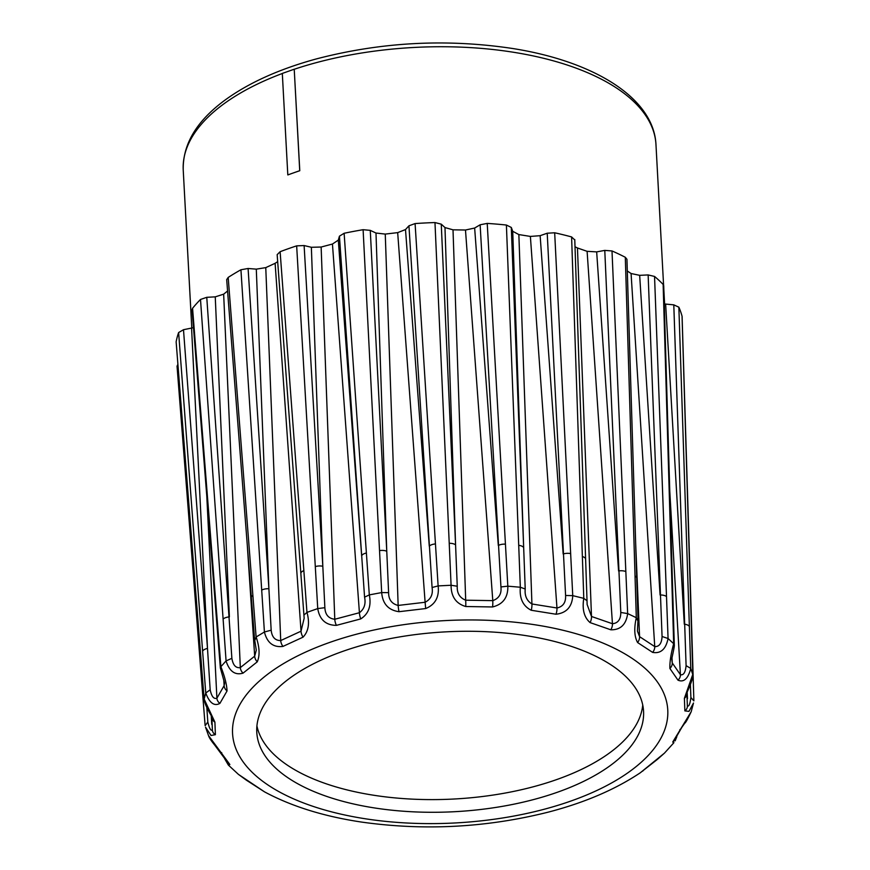 <?xml version="1.0" encoding="UTF-8"?>
<svg xmlns="http://www.w3.org/2000/svg" width="870" height="870" viewBox="0 0 870 870"><rect width="100%" height="100%" fill="white"/><g stroke="black" fill="none" stroke-linecap="round" stroke-linejoin="round"><path stroke-width="1.3" d="M557.626 792.168A193.673 90.034 -3.1 0 1 361.115 805.576A193.673 90.034 -3.1 0 1 256.78 732.257A193.673 90.034 -3.1 0 1 445.299 631.881A193.673 90.034 -3.1 0 1 643.561 711.312A193.673 90.034 -3.1 0 1 557.626 792.168M642.745 704.994A193.673 90.034 -3.1 0 1 556.941 779.487A193.673 90.034 -3.1 0 1 288.612 765.991A193.673 90.034 -3.1 0 1 256.911 725.885M282.315 73.428L294.223 69.219L299.726 170.683L287.807 174.903L282.315 73.428M294.223 69.219L299.78 170.727A236.716 110.033 -3.1 0 0 293.766 172.793A236.716 110.033 -3.1 0 0 287.861 174.935L287.807 174.903M211.856 717.032L212.4 730.485A7.177 6.34 -9.3 0 0 215.39 734.693L211.018 735.476L205.527 727.157L208.495 735.541C209.148 737.651 211.258 740.892 214.836 745.253L228.19 763.218A7.177 5.992 -40 0 0 229.865 764.523L228.353 765.067L238.423 774.376L264.545 791.874C291.657 806.425 324.075 816.495 361.8 822.106C424.593 830.915 486.765 827.587 548.307 812.123C584.444 802.716 615.112 789.601 640.32 772.767L664.452 753.137L673.935 742.665L672.717 742.066L691.182 711.714L693.51 703.025L688.964 711.366L684.864 710.888L684.385 698.338L692.824 674.293L682.069 316.908M676.425 737.336L675.163 740.838L676.827 736.694M693.868 700.72L692.618 658.807A7.177 3.295 -1.7 0 0 692.389 658.024M664.256 303.945L673.793 304.848L678.861 307.186L690.758 668.41L692.89 674.837C693.151 679.133 687.779 690.791 687.398 691.552L686.876 692.846M671.999 657.6L672.249 662.907L680.416 674.707C683.526 675.468 685.419 672.456 686.093 665.648L690.758 668.432C688.083 678.763 683.82 682.678 677.969 680.155L669.911 668.497C669.639 662.233 670.89 653.968 673.674 643.713L663.136 284.436L663.723 285.686L673.065 603.454A7.177 3.328 178.3 0 0 672.445 602.16M635.698 544.272L639.57 636.655L654.74 646.595L631.076 273.517L639.668 275.333L648.139 274.931L654.544 276.442L668.073 638.504L673.674 643.713M668.084 638.515C665.865 649.237 660.711 653.848 652.609 652.38L637.612 642.56C634.35 636.644 633.915 628.357 636.307 617.7L625.302 257.281L626.944 259.293L636.731 578.061A7.177 3.295 178.2 0 0 635.035 576.016M575.016 246.765L577.462 247.983L591.491 616.471L612.447 623.736L587.109 251.321L596.668 251.887L604.78 250.397L612.001 250.951L627.651 613.578L636.307 617.7M610.805 629.793A7.177 4.459 111.6 0 0 612.447 623.736C617.994 623.192 620.778 619.44 620.788 612.469L627.661 613.589C626.128 624.595 620.506 630 610.805 629.793L590.099 622.605C584.118 617.417 582.008 609.337 583.781 598.353L571.601 236.934L574.722 239.957M518.705 545.349A7.177 3.23 177.8 0 1 523.675 547.741L525.219 589.012C524.556 595.83 526.785 600.822 531.929 603.976A7.177 2.349 97.4 0 1 531.233 610.261C523 606.107 519.357 598.44 520.325 587.239L506.405 225.036L511.299 227.451L523.675 547.741L512.724 231.289L518.857 234.574L531.929 603.976L556.963 607.989L530.385 236.422L540.139 235.683L547.219 233.214L554.679 232.779L572.743 595.645L583.781 598.353M572.764 595.656C572.079 606.847 566.479 613.035 555.984 614.231L531.233 610.261M449.214 543.315A7.177 3.208 177.4 0 1 455.575 544.892L457.25 586.228C456.88 593.155 459.697 597.81 465.689 600.191A7.177 0.587 89.4 0 1 465.776 606.52C455.956 603.639 451.051 596.548 451.084 585.26L434.978 222.557L441.264 224.166L455.575 544.892L444.983 227.559L453.009 229.821L465.689 600.191L492.79 600.637L465.483 230.017L474.65 228.038L480.131 224.786L487.222 223.405L507.819 586.173L520.325 587.239M507.841 586.173C508.102 597.429 503.001 604.356 492.55 606.955L465.776 606.52M379.527 550.612A7.177 3.197 177.1 0 1 386.758 551.232L388.607 592.633C388.596 599.615 391.783 603.878 398.155 605.433A7.177 1.218 81.7 0 0 399.025 611.697C388.411 610.207 382.626 603.834 381.68 592.568L363.105 229.702L370.272 230.365L386.758 551.232L375.992 233.04L385.258 234.084L398.155 605.433L425.115 602.257L397.677 232.627L405.507 229.56L408.943 225.808L415.088 223.568L438.121 585.912L451.084 585.26L457.25 586.228M438.154 585.912C439.372 597.092 435.217 604.639 425.669 608.554L399.025 611.697M332.449 244.035L321.139 247.036L334.776 619.255L359.419 612.719L332.449 244.035L338.31 240.131L339.43 236.172L344.128 233.269L369.304 594.895L381.68 592.568M360.745 618.907A7.177 2.262 76.9 0 1 359.419 612.719C364.247 609.054 365.965 603.856 364.573 597.157L369.337 594.895C371.468 605.879 368.608 613.883 360.745 618.907L336.407 625.367C325.848 625.28 319.616 619.69 317.735 608.587L296.659 245.862L304.119 245.547L311.362 247.287L321.139 247.036M300.933 573.939A7.177 3.252 -4.2 0 1 300.857 573.558L277.16 254.66L280.118 251.713L306.958 612.393L317.735 608.587M306.979 612.393C309.894 623.083 308.578 631.337 303.043 637.155L282.967 646.41C273.321 647.639 267.133 642.832 264.415 632.001L240.936 269.765L248.091 268.482L256.291 269.145L265.763 267.623L280.716 640.559A7.177 4.393 62.9 0 0 282.967 646.41M252.887 595.33A7.177 3.284 175.6 0 0 251.354 597.592L226.689 279.64L228.179 277.421L256.106 636.992L264.415 632.001L271.168 630.195C271.929 637.134 275.105 640.592 280.716 640.559L301.031 631.196L275.116 263.305L277.682 261.642M255.019 639.885L256.117 636.981C259.619 647.28 260 655.578 257.248 661.842A7.177 5.111 -125.3 0 1 254.682 656.176L256.291 650.194L254.54 639.058L251.354 597.592M257.248 661.842L243.056 673.141C235.096 675.468 229.43 671.401 226.048 660.928L231.877 658.318C232.986 665.158 235.803 668.258 240.327 667.605L254.682 656.176L247.297 545.36M206.788 496.063L216.902 698.208L224.134 685.636A7.177 5.97 35.1 0 0 227.048 690.954C226.787 684.636 224.732 676.545 220.893 666.681L220.349 667.964L192.074 309.655L192.564 308.295L220.882 666.692L226.048 660.928M204.135 699.088L176.142 341.845L204.135 699.088L205.755 693.02L210.17 689.779C211.573 696.489 213.813 699.295 216.902 698.208A7.177 6.177 24.2 0 0 219.903 703.384C214.27 706.516 209.55 703.058 205.755 693.02L178.622 332.547L183.494 329.708L193.499 327.675M204.135 699.067L214.912 722.143L215.39 734.693M205.124 725.547L201.851 683.798A7.177 3.295 175.5 0 1 202.743 682.036M208.495 735.541L229.865 764.523M228.353 765.067L224.656 758.716M643.093 770.776A7.177 5.111 -125.3 0 1 642.81 770.994A7.177 5.111 -125.3 0 1 642.517 771.179M664.452 753.137L657.394 759.379A7.177 5.514 -132.1 0 1 656.709 759.88M674.065 740.848L674.174 740.696A7.177 5.96 -144.9 0 1 672.717 742.066M691.182 711.714L691.182 711.725C687.604 719.24 685.473 723.057 684.777 723.155L681.852 727.309A7.177 6.177 -155.8 0 1 679.861 729.647M682.798 339.594L692.618 658.807M693.847 700.883L690.9 697.533L690.389 684.668M687.387 705.798C688.833 706.951 690.008 704.2 690.9 697.533M686.887 693.042L687.376 706.581A7.177 6.34 -175.1 0 1 684.864 710.888M686.898 693.096A7.177 6.34 170.7 0 1 684.385 698.338M678.861 307.186A254.649 118.374 -3.1 0 1 682.047 316.191M686.093 665.648L673.793 304.848M665.637 304.119L684.298 624.192A7.177 3.262 -1.9 0 1 689.388 626.585M669.769 491.158L680.416 674.707A7.177 6.199 151.2 0 1 677.969 680.155M673.684 643.724L674.293 645.007C674.739 645.779 671.792 658.579 671.727 659.036L672.249 662.907A7.177 5.992 140 0 1 669.911 668.497M654.544 276.442A254.649 118.374 -3.1 0 1 663.136 284.436M668.073 638.504L662.07 636.503L648.139 274.931M639.668 275.333L660.08 595.004A7.177 3.23 -2.1 0 1 666.529 596.581M652.609 652.38A7.177 5.557 126.9 0 0 654.74 646.595C659.253 646.78 661.7 643.408 662.07 636.503M637.427 631.098L639.57 636.655A7.177 5.166 119.9 0 1 637.612 642.56M631.076 273.517L627.303 270.972M636.329 617.711L637.623 620.484M636.731 578.061L638.025 619.505L637.427 631.109M612.001 250.951A254.649 118.374 -3.1 0 1 625.302 257.281M620.788 612.469L604.78 250.397M596.668 251.887L618.581 570.97A7.177 3.208 -2.5 0 1 625.867 571.579M583.803 598.364L587.011 600.746L587.13 604.509L591.491 616.471A7.177 3.915 106.9 0 1 590.099 622.605M587.13 604.509L587.011 600.746M587.109 251.321L577.462 247.983M554.679 232.779A254.649 118.374 -3.1 0 1 571.601 236.934M572.743 595.645L565.587 595.482L547.219 233.214M540.139 235.683L563.162 554.005A7.177 3.197 -2.8 0 1 570.687 553.614M555.984 614.231A7.177 3.012 100.9 0 0 556.963 607.989C563.086 606.629 565.957 602.464 565.587 595.482M530.385 236.422L518.857 234.574M511.299 227.451L512.724 231.289M520.347 587.239L525.219 589.012M487.222 223.405A254.649 118.374 -3.1 0 1 506.405 225.036M507.819 586.173L500.935 586.935L480.131 224.786M474.65 228.038L498.303 545.501A7.177 3.197 -3.2 0 1 505.47 544.152M492.55 606.955A7.177 1.305 92.5 0 0 492.79 600.637C498.967 598.429 501.685 593.862 500.935 586.935M465.483 230.017L453.009 229.821M441.264 224.166L444.983 227.559M415.088 223.568A254.649 118.374 -3.1 0 1 434.978 222.557M438.121 585.912L432.075 587.511L408.943 225.808M405.507 229.56L429.269 546.153A7.177 3.208 -3.6 0 1 435.489 543.935M425.669 608.554L425.115 602.257C430.857 599.256 433.173 594.34 432.075 587.511M397.677 232.627L385.258 234.084M370.272 230.365L375.992 233.04M381.712 592.568L388.607 592.633M344.128 233.269A254.649 118.374 -3.1 0 1 363.105 229.702M364.573 597.157L339.43 236.172M338.31 240.131L361.659 555.886A7.177 3.23 -4 0 1 366.422 553.005M304.119 245.547L322.813 566.261L311.362 247.287M315.288 566.631A7.177 3.197 176.7 0 1 322.813 566.261L324.869 607.695C325.239 614.677 328.545 618.537 334.776 619.255A7.177 2.925 73.3 0 0 336.407 625.367M303.043 637.155A7.177 3.839 67.5 0 1 301.031 631.196L304.163 618.244L303.924 615.101L306.958 612.393M280.118 251.713A254.649 118.374 -3.1 0 1 296.659 245.862M303.869 570.611A7.177 3.252 -4.2 0 0 300.857 573.558L303.924 615.101M248.091 268.482L268.895 588.762L256.291 269.145M261.696 590.11A7.177 3.208 176.3 0 1 268.895 588.762L271.168 630.195M275.116 263.305L265.763 267.623M226.069 660.917L200.502 299.465L206.766 297.312L231.877 658.318M228.179 277.421A254.649 118.374 -3.1 0 1 240.936 269.765M206.766 297.312L215.249 296.855L223.655 294.169L240.327 667.605A7.177 5.503 -132.1 0 0 243.056 673.141M223.09 619.125A7.177 3.23 -4.1 0 1 229.386 616.906L215.249 296.855M192.564 308.295A254.649 118.374 -3.1 0 1 200.502 299.465M227.57 290.982L223.655 294.169M177.078 366.335L177.85 364.345M176.142 341.845A254.649 118.374 -3.1 0 1 178.622 332.547M247.178 780.651A7.177 5.557 126.9 0 1 246.373 780.172L264.545 791.874M205.157 725.667L207.821 722.024C209.42 728.571 210.921 731.191 212.334 729.886M206.821 707.538L207.821 722.024M219.49 750.636A7.177 6.199 -28.9 0 0 221.806 752.865M204.102 699.502L204.124 699.665C204.95 706.222 212.824 717.772 211.878 717.119L211.845 716.858M211.845 717.184A7.177 6.34 4.9 0 0 214.912 722.143M317.757 608.576L324.869 607.695M183.494 329.708L207.495 648.433L191.574 328.153M220.349 667.964L224.601 683.189L224.134 685.636L223.775 679.883M202.612 651.325A7.177 3.262 175.7 0 1 207.495 648.433L210.17 689.779M631.174 657.774A217.924 101.301 176.9 0 0 254.953 685.201A217.924 101.301 176.9 0 0 464.373 822.378A217.924 101.301 176.9 0 0 631.174 657.774M227.048 690.954L219.903 703.384M682.102 316.549L691.639 633.273A7.177 3.371 178.3 0 0 691.585 632.871M585.543 559.573A7.177 3.252 178.1 0 0 585.586 559.138A7.177 3.252 178.1 0 0 582.356 556.55M294.288 69.252A236.716 110.033 -3.1 0 1 531.613 55.582A236.716 110.033 -3.1 0 1 655.969 144.55C653.783 98.321 594.71 61.433 512.626 48.502C446.386 38.53 380.842 42.032 315.984 59.019C278.878 69.219 248.494 82.954 224.841 100.224C196.489 121.137 182.613 144.453 183.233 170.161A236.716 110.033 -3.1 0 1 282.315 73.493M217.098 626.563A7.177 3.328 -4.5 0 1 217.609 625.16M640.32 772.767L657.394 759.379M681.852 727.309L674.174 740.696M687.496 698.643L687.159 692.194M691.639 633.273L692.89 674.674M673.065 603.454L674.304 644.898M574.765 239.522L587.022 600.561M304.163 618.222L303.902 614.959M246.373 780.172L238.423 774.376M177.034 366.053L201.851 683.798M183.233 170.161L191.791 328.11M655.969 144.55L663.582 285.099M663.843 289.786L664.615 304M211.736 724.405L211.258 715.684"/></g></svg>
